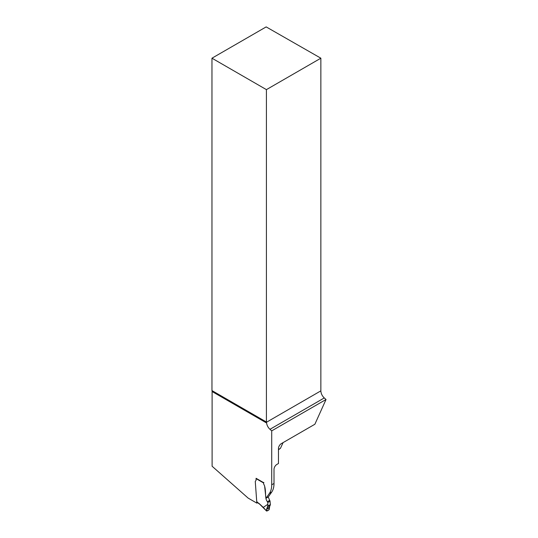 <?xml version="1.0" encoding="UTF-8"?>
<svg xmlns="http://www.w3.org/2000/svg" width="538" height="538" viewBox="0 0 538 538"><rect width="100%" height="100%" fill="white"/><g stroke="black" fill="none" stroke-linecap="round" stroke-linejoin="round"><path stroke-width="0.81" d="M314.871 424.253L281.34 443.615A4.062 2.347 120 0 0 278.462 448.591L278.462 463.521L276.882 464.428A4.062 2.347 120 0 0 274.01 469.405L274.01 483.46L271.71 484.792L271.71 430.864L326.035 399.499L314.871 424.253M283.096 442.599L280.453 448.309L278.462 449.781M278.462 449.452L280.453 448.309M211.965 390.581L211.965 58.198L266.411 89.631L266.411 422.014L211.965 390.581A4.062 2.347 -60 0 1 212.106 391.536L212.106 466.238L248.132 498.094L256.841 503.117L257.581 502.694M266.411 89.631L320.856 58.198L266.169 26.9L211.965 58.198M320.856 58.198L320.856 390.864C320.998 393.534 322.134 395.894 324.273 397.945L326.035 399.499M271.71 430.864L269.962 429.304A6.503 3.753 60 0 1 266.599 422.996L266.478 422.256A4.062 2.347 120 0 0 266.411 422.014M274.01 483.46A24.378 14.075 -120 0 1 271.703 492.082L268.24 497.004L265.947 498.329L269.404 493.407A24.378 14.075 -120 0 0 271.71 484.792M256.841 503.117L255.288 481.745A1.338 0.773 60 0 1 255.395 481.201L255.839 480.703A1.829 1.056 -120 0 0 256.075 479.983A1.829 1.056 60 0 1 255.839 480.703L255.395 481.201A1.338 0.773 60 0 0 255.288 481.745L256.68 500.952A1.338 0.773 60 0 0 256.949 501.779L257.991 502.788A8.534 4.929 60 0 1 259.753 504.113L263.284 507.395L267.863 504.288L267.736 502.539A1.015 0.585 -120 0 0 267.379 501.685C264.575 498.417 266.33 492.075 264.635 486.224L265.947 498.329M263.559 482.949L256.075 478.625L256.075 479.983L256.075 478.295L263.559 482.613L263.559 483.279L263.842 482.451M263.828 484.287A1.627 0.941 60 0 1 263.559 483.279A1.627 0.941 60 0 0 263.828 484.287L264.514 485.727L263.828 484.287M264.548 485.841L264.548 485.841A2.233 1.291 60 0 1 264.635 486.224A2.233 1.291 -120 0 0 264.548 485.841M263.432 507.536L266.592 511.053L269.161 509.708L269.336 507.253L270.197 505.236L267.662 506.702L267.863 504.288M266.539 510.865L267.299 506.984L270.197 505.236M269.841 505.512L267.655 506.709M268.24 497.004L269.679 500.36A1.015 0.585 60 0 1 270.036 501.208L270.392 504.738L267.89 506.184M267.89 506.009L270.372 504.577M266.613 509.318L267.655 506.709C269.108 506.029 270.87 504.422 269.43 506.258C269.72 507.704 269.437 508.968 268.576 510.051C266.983 511.396 266.33 511.147 266.613 509.318L269.363 507.731M257.682 502.613L257.319 502.405L257.682 502.613M324.273 397.945L269.962 429.304M266.478 422.256L320.856 390.864M271.703 492.082L269.404 493.407M212.106 391.536L266.599 422.996M267.379 501.685L269.679 500.36M267.736 502.539L270.036 501.208M266.64 508.807L269.336 507.253M266.592 511.053L259.767 504.247L257.44 502.613"/></g></svg>
